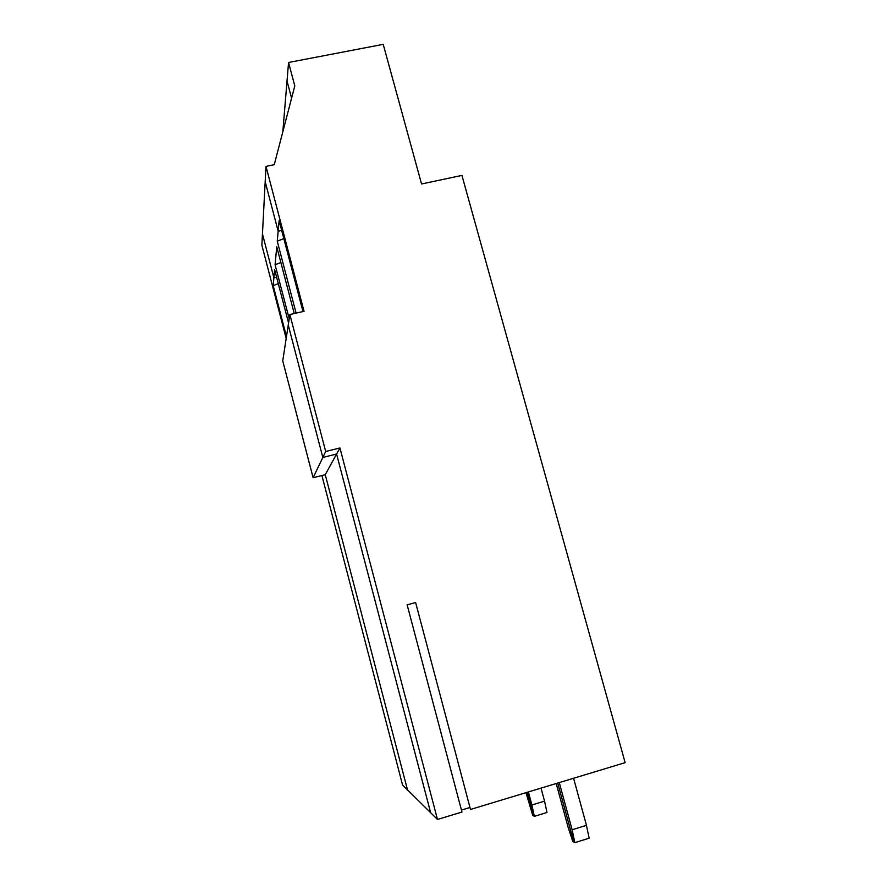 <?xml version="1.0" encoding="UTF-8"?>
<svg xmlns="http://www.w3.org/2000/svg" width="887" height="887" viewBox="0 0 887 887"><rect width="100%" height="100%" fill="white"/><g stroke="black" fill="none" stroke-linecap="round" stroke-linejoin="round"><path stroke-width="1.33" d="M296.092 313.122L277.254 241.186L278.163 231.208L265.191 181.702L262.452 233.968L273.895 277.808L273.174 285.603L286.479 336.616M288.574 323.001L274.637 269.659L273.895 277.808L276.611 277.21L273.895 277.808L262.452 233.968L261.865 245.167L286.191 338.49M321.903 475.521L402.565 785.006L407.488 789.862L325.252 474.689L336.594 454.044L322.824 457.448L313.111 477.727L282.742 360.876L288.253 325.052L322.824 457.448L336.594 454.044L339.932 447.968L437.479 819.455L461.961 812.048L407.133 604.834L415.615 602.539L470.498 809.465L625.135 762.654L461.927 175.404L421.558 183.975L383.217 44.35L288.552 62.478L294.794 85.873L274.249 164.683L265.989 166.379L304.041 311.315L289.872 314.53L288.253 325.052L322.824 457.448L325.673 451.483L339.932 447.968M278.296 283.674L273.174 285.603M525.991 792.668L532.699 815.286L533.519 815.818L527.177 792.302L533.519 815.818L534.34 816.35L531.901 804.997L544.551 801.138L546.98 812.481L534.34 816.35M556.204 783.52L568.123 827.294L572.714 841.275L574.843 842.65L572.126 829.766L586.462 825.32L589.134 838.193L574.843 842.65M557.723 783.055L573.778 841.963L557.723 783.055M289.217 318.81L275.092 264.758L276.744 246.741L294.229 313.543M275.092 264.758L280.869 262.53M265.989 166.379L265.191 181.702L278.163 231.208L281.689 230.443L278.163 231.208L279.128 220.686L302.988 311.559M277.254 241.186L283.84 238.603M282.82 131.808L287.022 81.005L291.59 98.169L287.022 81.005L288.552 62.478M437.479 819.455L430.638 812.714L336.594 454.044L430.638 812.714L407.488 789.862L325.252 474.689L313.111 477.727M541.026 788.111L544.551 801.138M531.901 804.997L528.375 791.947M469.977 807.492L461.44 810.075M573.579 778.265L586.462 825.32M572.126 829.766L559.276 782.589M325.673 451.483L289.872 314.53"/></g></svg>
